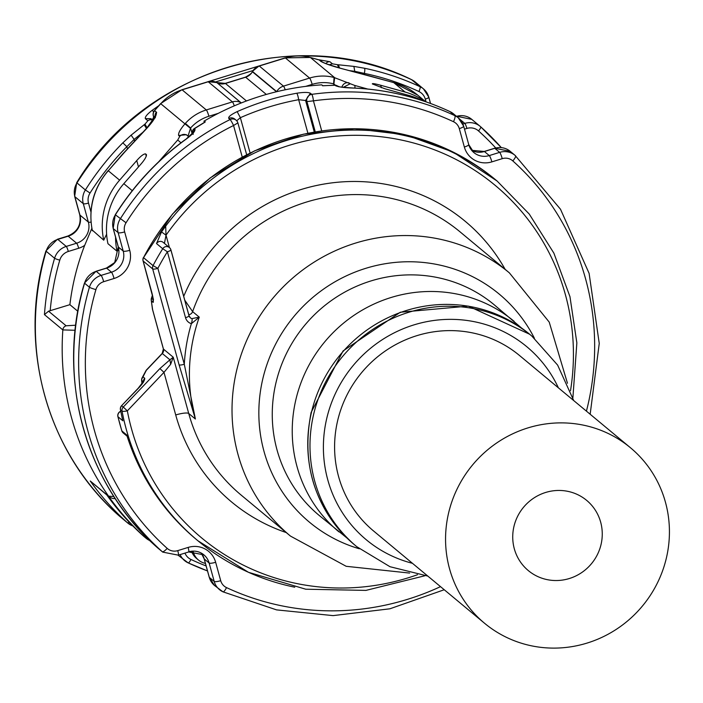 <?xml version="1.0" encoding="UTF-8"?>
<svg xmlns="http://www.w3.org/2000/svg" width="703" height="703" viewBox="0 0 703 703"><rect width="100%" height="100%" fill="white"/><g stroke="black" fill="none" stroke-linecap="round" stroke-linejoin="round"><path stroke-width="1.05" d="M127.41 437.038L126.768 435.008L127.094 436.168L123.245 432.986A4.561 4.42 129.7 0 1 121.891 430.948A4.561 0.975 162.7 0 1 121.804 430.825A4.561 4.561 0 0 0 123.245 432.986M141.716 380.103A4.561 0.826 -4.8 0 0 141.646 380.27A4.561 0.826 -4.8 0 0 141.725 380.411A4.561 4.42 -50.3 0 1 143.008 376.826L146.593 369.813A4.561 4.561 0 0 0 145.881 370.797A4.561 3.269 28.3 0 1 146.716 369.901L162.331 353.486A4.561 4.42 129.7 0 0 163.465 349.092L173.237 357.212L170.644 364.33L169.924 359.795L173.237 357.212L188.729 413.487L195.39 419.023L184.3 364.251A175.741 170.029 129.7 0 1 191.365 323.679A4.561 1.063 -73.3 0 0 191.884 318.617L199.274 317.158L191.365 323.679A9.13 8.831 129.7 0 1 185.539 317.703L167.384 251.788A229.38 221.92 129.7 0 0 157.885 268.344L153.052 265.611A233.941 226.331 -50.3 0 1 162.736 248.73L167.384 251.788A4.561 0.958 -15.4 0 0 170.899 249.837A4.561 0.958 -15.4 0 0 170.811 249.723A4.561 4.42 129.7 0 0 162.736 248.73L156.523 243.563L161.505 231.92L165.68 226.155A233.941 226.331 -50.3 0 1 497.109 181.04L453.163 152.094L405.42 134.791L354.707 128.711L303.573 134.159L254.556 150.855L210.1 177.964L172.428 214.134L143.561 257.57M122.173 417.872L122.858 420.798A233.941 226.331 -50.3 0 1 120.503 409.805A4.561 0.905 169.3 0 1 120.415 409.673A4.561 4.561 0 0 1 121.584 405.693L138.35 388.293C142.683 383.785 144.809 380.446 144.721 378.258L143.008 376.826L141.883 378.794M164.432 243.396L166.022 235.18L165.68 226.155M417.538 574.702A229.38 221.92 -50.3 0 1 296.675 583.525A229.38 221.92 -50.3 0 1 127.34 410.86A4.561 0.905 169.3 0 1 122.05 411.097L120.503 409.805A4.561 4.42 129.7 0 1 121.716 405.763L123.271 407.055A4.561 4.42 129.7 0 0 122.05 411.097A233.941 226.331 -50.3 0 0 197.974 540.809L196.418 539.517A233.941 226.331 -50.3 0 1 126.768 435.008L121.891 430.948A233.941 226.331 -50.3 0 1 117.972 416.738A4.561 0.94 166.5 0 1 117.893 416.615A4.561 0.94 166.5 0 1 117.919 416.448M179.098 364.848A4.561 0.958 164.6 0 0 184.3 364.251L157.885 268.344A4.561 0.958 164.6 0 1 152.683 268.933A4.561 4.42 129.7 0 1 153.052 265.611L143.412 257.553A4.561 4.561 0 0 0 143.061 260.875A4.561 0.958 -15.4 0 0 143.14 260.998L152.683 268.933L179.098 364.848L195.39 419.023A171.181 165.609 129.7 0 1 199.274 317.158L192.622 311.622A4.561 4.42 -50.3 0 1 188.764 314.716M156.523 243.563A4.561 4.42 129.7 0 1 163.201 242.377L169.414 247.544L166.022 235.18L161.505 231.92M122.463 419.348L120.415 409.673A4.561 0.905 169.3 0 1 120.45 409.506M120.74 411.387L120.591 411.457A4.561 4.42 -50.3 0 0 117.972 416.738L122.858 420.798L122.041 417.529M151.593 298.151L151.532 298.344A4.561 4.42 129.7 0 0 151.461 300.981L153.175 302.404C153.667 300.541 152.911 296.121 150.89 289.144L150.82 288.88M170.644 364.33L163.984 372.362L127.34 410.86L123.271 407.055L159.906 368.565L163.984 372.362L175.715 414.972A11.415 2.39 164.6 0 1 188.729 413.487A171.181 165.609 129.7 0 0 241.208 495.132L290.48 536.09L346.192 566.302L409.621 573.077M184.775 300.207L192.622 311.622A171.181 165.609 129.7 0 1 234.02 245.857A171.181 165.609 -50.3 0 1 460.087 231.885L509.359 272.852A171.181 165.609 129.7 0 0 283.291 286.824A171.181 165.609 129.7 0 0 290.48 536.09M91.856 228.317L84.694 245.347A21.679 20.976 -50.3 0 1 78.692 248.256L68.323 251.463A4.561 0.641 -107.2 0 0 66.249 246.419L76.618 243.22A4.561 0.641 72.8 0 1 78.692 248.256M77.822 311.271L69.887 304.671A241.357 233.51 -50.3 0 1 84.694 245.347M115.556 237.087A68.472 66.24 129.7 0 0 117.049 251.261L118.772 249.776M117.049 251.261L107.954 243.695A68.472 66.24 -50.3 0 1 123.825 183.668L140.96 164.08C144.976 159.405 146.76 156.198 146.312 154.449L146.488 154.757M124.835 151.918L108.288 170.75L119.607 180.161A68.472 66.24 129.7 0 0 103.736 240.189A241.357 233.51 -50.3 0 1 106.619 234.248M103.736 240.189L92.269 230.083M364.672 74.623L364.33 73.393A4.561 1.028 -78.3 0 0 364.488 68.244L353.899 66.398L354.751 71.311L349.602 70.66M194.318 128.754L204.995 122.146L203.896 121.232A265.321 256.7 129.7 0 1 321.763 84.852L322.853 85.766L334.892 85.204A4.561 4.561 0 0 1 337.888 86.258L338.055 86.399A4.561 4.42 129.7 0 0 335.041 85.265L335.507 85.661C338.275 86.944 343.943 87.734 352.519 88.033A4.561 0.923 -87.8 0 0 352.379 87.972A4.561 0.923 -87.8 0 0 352.229 88.016M118.253 246.727A4.561 0.958 -15.4 0 0 118.245 246.876A4.561 0.958 -15.4 0 0 118.332 246.999L113.262 228.589A17.118 16.564 -50.3 0 1 115.345 214.89A265.321 256.7 -50.3 0 1 122.577 203.975A265.321 256.7 -50.3 0 1 185.566 139.563L193.184 132.463L193.123 134.422M185.566 139.563C192.499 134.484 195.61 130.978 194.916 129.053L192.789 133.025M194.916 129.053L194.45 128.658A4.561 4.42 129.7 0 0 192.411 133.473A4.561 1.037 164.8 0 1 192.402 133.447M426.053 101.856L425.297 99.123A12.549 12.144 -50.3 0 0 418.909 91.522A260.76 252.28 -50.3 0 0 364.33 73.393L354.751 71.311L354.962 72.075M353.899 66.398L338.371 64.781L339.558 68.015M338.371 64.781L337.493 64.72L338.741 67.796M329.153 64.834L332.396 63.806L337.493 64.72M325.814 63.63A4.561 4.42 -50.3 0 1 329.883 61.715L316.983 59.439M158.869 105.626L152.226 110.292L153.649 111.918M190.364 87.154L273.019 61.636M153.658 117.146L152.331 119.809M152.226 110.292C147.085 114.229 144.8 117.023 145.363 118.675L150.96 118.675L152.99 120.354M145.363 118.675L147.867 120.758L144.959 124.15L147.05 127.814M144.959 124.15L144.194 124.721L146.452 128.456M131.109 135.169L134.115 139.414L126.848 146.699L122.849 142.823L131.109 135.169L144.194 124.721M69.887 304.671L48.56 311.192L44.447 314.628A265.321 256.7 -50.3 0 1 54.597 258.265A17.118 16.564 -50.3 0 1 66.249 246.419L57.813 239.407A11.415 1.617 -107.2 0 0 57.409 239.257L67.787 236.059A11.415 1.617 72.8 0 1 68.191 236.208L76.618 243.22A17.118 16.564 -50.3 0 0 88.367 222.086A4.561 0.958 -15.4 0 0 91.047 222.104M109.334 497.039A4.561 4.42 -50.3 0 1 108.464 496.133L113.912 496.555M149.844 540.598A17.118 16.564 -50.3 0 1 146.092 538.27A17.118 16.564 -50.3 0 1 145.644 537.883A265.321 256.7 -50.3 0 1 110.292 498.682A265.321 256.7 -50.3 0 1 108.464 496.133M205.425 563.402A17.118 16.564 -50.3 0 1 198.474 560.036A17.118 16.564 -50.3 0 1 193.228 551.873L193.053 551.214M198.474 560.036L196.48 558.375A17.118 16.564 -50.3 0 1 191.585 551.328M146.092 538.27L144.089 536.609A17.118 16.564 -50.3 0 1 143.64 536.222A265.321 256.7 -50.3 0 1 108.297 497.021A265.321 256.7 -50.3 0 1 106.469 494.473L90.265 481.001L106.794 494.93M352.519 88.033A265.321 256.7 -50.3 0 1 438.338 106.513A265.321 256.7 -50.3 0 1 449.982 111.601L454.859 115.661A265.321 256.7 129.7 0 0 443.215 110.573A265.321 256.7 129.7 0 0 311.737 94.351L310.41 93.244C308.274 92.163 303.714 92.163 296.728 93.235A265.321 256.7 129.7 0 0 237.157 111.628C230.883 114.642 228.088 116.909 228.774 118.438L230.101 119.545A265.321 256.7 129.7 0 0 127.463 208.035A265.321 256.7 129.7 0 0 120.231 218.949A17.118 16.564 129.7 0 0 118.139 232.649A5.703 1.195 -15.4 0 0 124.651 231.902A11.415 11.037 -50.3 0 1 126.039 222.772L115.389 214.828M75.124 330.269L62.839 329.918L44.447 314.628M237.157 111.628L240.373 117.691L236.691 120.775M296.728 93.235A5.703 0.94 79.6 0 1 298.661 99.703A259.618 251.173 129.7 0 0 240.373 117.691L250.101 152.999M310.41 93.244L305.594 100.485L298.661 99.703L307.905 133.245M425.113 101.531A68.472 66.24 129.7 0 0 405.095 92.04L380.701 85.265C374.963 83.692 372.168 83.253 372.335 83.929L384.919 88.771L409.313 95.546A68.472 66.24 -50.3 0 1 421.624 100.362M373.135 76.899A5.703 1.327 105.5 0 1 373.275 76.908A5.703 1.327 105.5 0 1 373.407 76.978L393.777 82.629L405.095 92.04M370.217 76.117L373.407 76.978M340.577 68.323A5.703 2.004 104.7 0 1 340.788 68.349A5.703 2.004 104.7 0 1 340.99 68.437L370.63 76.223M153.333 115.67A5.703 1.195 -15.4 0 0 153.316 115.872A5.703 1.195 -15.4 0 0 153.412 116.021L154.836 117.199M156.646 112.506L154.519 110.599L160.767 103.728A45.651 44.166 129.7 0 1 182.112 89.835A5.703 0.808 72.8 0 0 181.91 89.756L160.618 103.613L154.519 110.599A5.703 5.703 0 0 0 153.316 115.872L154.071 118.631M119.607 180.161L136.742 160.574C140.837 155.961 143.807 153.737 145.644 153.895L146.514 155.205M92.418 230.786A68.472 66.24 129.7 0 1 108.288 170.75L122.454 154.273L146.751 128.131A5.703 0.65 43 0 0 146.778 128.385C153.614 120.934 156.831 115.529 156.409 112.164A5.703 5.519 129.7 0 0 155.02 116.786M335.533 85.239L333.6 83.859L333.978 85.221M354.874 88.13A5.703 1.327 -74.5 0 0 354.62 85.406L334.066 77.488L333.6 83.859A39.939 38.639 -50.3 0 0 312.176 84.369A5.703 0.808 -107.2 0 0 309.584 78.068L285.4 57.954L259.275 66.012A11.415 11.037 129.7 0 0 252.509 71.521L252.465 71.601M188.044 136.136L190.575 128.008L185.364 123.385L184.959 123.851L190.434 128.341M393.513 82.559A5.703 1.327 105.5 0 1 393.654 82.567L340.788 68.349L326.051 63.718L320.893 61.398L319.144 59.94L310.454 57.532L334.646 77.646L333.89 84.061M158.632 161.839L177.727 140.002L180.979 142.814M573.815 576.882A45.651 44.166 129.7 0 0 586.68 500.395A45.651 44.166 129.7 0 0 541.169 494.104A45.651 44.166 129.7 0 0 528.313 570.59A45.651 44.166 129.7 0 0 573.815 576.882M598.306 638.965A114.114 110.406 129.7 0 0 630.459 447.749A114.114 110.406 129.7 0 0 516.687 432.02A114.114 110.406 129.7 0 0 484.534 623.245A114.114 110.406 129.7 0 0 598.306 638.965M630.459 447.749L519.491 355.481A114.114 110.406 129.7 0 0 405.719 339.751A114.114 110.406 129.7 0 0 373.565 530.976L484.534 623.245M150.89 289.144L143.14 260.998A4.561 4.42 129.7 0 1 143.509 257.676A233.941 226.331 -50.3 0 1 495.562 179.748M294.75 587.198A233.941 226.331 -50.3 0 1 197.974 540.809L248.449 572.295L305.761 589.211L365.938 590.397L424.849 575.766M159.906 368.565L169.924 359.795L162.305 353.521M152.437 308.345A4.561 3.401 -8 0 0 152.437 309.074A4.561 3.401 -8 0 0 152.639 309.777L163.465 349.092A4.561 0.958 164.6 0 1 163.386 348.978A4.561 0.958 164.6 0 1 163.395 348.829M146.593 369.813L162.217 353.398L163.386 348.978L152.56 309.654A4.561 4.561 0 0 1 152.437 309.074L151.25 300.225L152.639 309.777A4.561 0.958 164.6 0 1 152.56 309.654A4.561 0.958 164.6 0 1 152.551 309.557M143.324 381.738L141.725 380.411A205.408 198.729 129.7 0 0 142.032 383.706M166.022 235.18A229.38 221.92 -50.3 0 1 400.192 139.8A229.38 221.92 -50.3 0 1 570.511 390.727M152.454 295.611A205.408 198.729 129.7 0 0 151.532 298.344L153.228 299.759M152.402 295.374L151.444 298.213A4.561 4.561 0 0 0 151.25 300.225L151.356 299.039M183.711 296.35A182.587 176.655 -50.3 0 1 224.029 236.173A182.587 176.655 -50.3 0 1 505.141 269.346M286.262 532.584A182.587 176.655 -50.3 0 1 175.715 414.972M143.069 260.716A4.561 0.958 -15.4 0 0 143.061 260.875L153.465 299.531M185.539 317.703A4.561 0.958 -15.4 0 0 189.054 315.752A4.561 0.958 -15.4 0 0 188.966 315.629L170.891 249.987M144.721 378.258A4.561 4.42 129.7 0 0 143.43 381.536M153.236 299.812A4.561 4.42 129.7 0 0 153.175 302.404M189.045 315.884A4.561 4.42 129.7 0 0 191.884 318.617M534.412 338.257A148.351 143.526 129.7 0 0 303.283 306.2A148.351 143.526 129.7 0 0 359.356 548.788M521.635 328.09L494.13 304.715A136.944 132.489 129.7 0 0 313.274 315.893A136.944 132.489 129.7 0 0 319.03 515.308L347.036 538.076M514.104 321.324A136.944 132.489 129.7 0 0 333.248 332.501A136.944 132.489 129.7 0 0 339.004 531.916M354.532 544.834A136.944 132.489 -50.3 0 1 311.367 412.74A136.944 132.489 -50.3 0 1 529.64 334.241L468.312 306.113L400.306 312.237L343.046 350.973L311.148 412.38C300.796 465.36 315.26 509.517 354.532 544.834L356.755 546.679A136.944 132.489 -50.3 0 1 313.582 414.585A136.944 132.489 -50.3 0 1 531.863 336.087L529.64 334.241M412.468 563.323A125.529 121.452 -50.3 0 1 326.693 418.663A125.529 121.452 -50.3 0 1 434.296 320.427A125.529 121.452 -50.3 0 1 558.393 387.828M459.727 119.167L464.806 123.394A4.561 0.641 -107.2 0 1 466.88 128.438A12.549 12.144 -50.3 0 1 478.497 130.907A4.561 1.151 -48.1 0 0 480.659 126.768L501.292 147.577A265.321 256.7 129.7 0 0 480.659 126.777A4.561 1.151 -48.1 0 0 480.65 126.76A17.118 16.564 -50.3 0 0 480.193 126.373L471.766 119.361A17.118 16.564 -50.3 0 0 456.502 116.347M478.497 130.907A260.76 252.28 -50.3 0 1 495.712 147.946M188.202 562.883A265.321 256.7 129.7 0 0 207.499 570.933M206.128 565.95A260.76 252.28 -50.3 0 1 190.952 559.465A4.561 1.116 115.1 0 1 188.132 562.857A4.561 1.116 115.1 0 1 188.07 562.822A17.118 16.564 -50.3 0 1 184.608 560.625A17.118 16.564 -50.3 0 1 180.117 554.605M462.908 123.983L464.806 123.394A17.118 16.564 -50.3 0 1 480.193 126.373L480.659 126.768M466.88 128.438L464.498 129.176M418.909 91.522A4.561 1.116 -64.9 0 0 420.016 86.689A17.118 16.564 -50.3 0 1 423.478 88.886A17.118 16.564 -50.3 0 1 428.725 97.049A4.561 0.958 -15.4 0 1 428.812 97.172L423.478 88.886L415.042 81.873A17.118 16.564 -50.3 0 0 411.58 79.676A11.415 2.794 -64.9 0 0 411.431 79.58L415.042 81.873M364.488 68.244A265.321 256.7 -50.3 0 1 420.016 86.689L411.58 79.676A265.321 256.7 -50.3 0 0 301.007 55.932M425.297 99.123A4.561 0.958 -15.4 0 0 428.812 97.172L430.544 103.473M430.491 103.446L428.804 97.313M338.354 86.654L337.888 86.337C341.904 86.645 330.507 86.328 352.379 87.972C386.624 89.378 419.137 97.234 449.92 111.566L453.444 113.798A17.118 16.564 -50.3 0 0 449.982 111.601A4.561 1.116 -64.9 0 0 449.92 111.566A4.561 1.116 -64.9 0 0 449.85 111.54M494.508 148.386A4.561 0.641 72.8 0 1 494.613 148.254A4.561 0.641 72.8 0 1 494.771 148.307L499.648 152.366L489.279 155.574A17.118 16.564 -50.3 0 1 473.892 152.595L468.743 144.581A5.703 1.195 -15.4 0 1 464.358 147.024A22.821 22.083 129.7 0 0 491.872 161.875A5.703 0.808 -107.2 0 0 489.279 155.574L484.393 151.514A17.118 16.564 -50.3 0 1 471.669 150.328L484.235 151.453A4.561 0.641 72.8 0 1 484.393 151.514L494.771 148.307A17.118 16.564 -50.3 0 1 510.158 151.286L515.044 155.345A17.118 16.564 129.7 0 0 499.648 152.366A5.703 0.808 72.8 0 1 502.241 158.667A11.415 11.037 -50.3 0 1 512.803 160.908A5.703 1.441 -48.1 0 0 515.501 155.741A5.703 1.441 -48.1 0 0 515.492 155.732A17.118 16.564 129.7 0 0 515.044 155.345L560.484 209.213L589.105 273.353L599.246 343.424L590.168 414.252M204.178 558.7A4.561 0.958 -15.4 0 0 204.169 558.841L209.239 577.251L214.573 585.537A17.118 16.564 -50.3 0 1 209.318 577.374A4.561 0.958 164.6 0 1 209.239 577.251A4.561 0.958 164.6 0 1 209.248 577.101M440.517 586.636A259.618 251.173 -50.3 0 1 226.515 587.594A11.415 11.037 -50.3 0 1 220.716 580.687A5.703 1.195 164.6 0 1 214.204 581.434L209.318 577.374L204.248 558.955A4.561 0.958 -15.4 0 1 204.169 558.841L201.243 553.076A17.118 16.564 -50.3 0 1 204.248 558.955L209.134 563.015A5.703 1.195 -15.4 0 0 215.645 562.277A22.821 22.083 129.7 0 0 188.123 547.426A5.703 0.808 72.8 0 1 188.703 551.952A5.703 0.808 72.8 0 1 188.501 551.881M157.393 547.655L157.85 548.05A17.118 16.564 -50.3 0 1 157.402 547.663A4.561 1.151 131.9 0 1 157.393 547.655C85.23 484.411 55.739 377.353 84.474 283.037A4.561 0.475 -163.7 0 1 84.624 282.966M178.123 555.08A5.703 0.808 -107.2 0 0 178.325 555.159A5.703 0.808 -107.2 0 0 177.754 550.625A11.415 11.037 -50.3 0 1 167.191 548.384A259.618 251.173 -50.3 0 1 95.916 289.592A11.415 11.037 -50.3 0 1 103.684 281.692A5.703 0.808 -107.2 0 0 101.091 275.391L96.206 271.332A17.118 16.564 -50.3 0 0 84.562 283.177L89.439 287.237A265.321 256.7 129.7 0 0 162.288 551.723L157.402 547.663A265.321 256.7 -50.3 0 1 84.562 283.177A4.561 0.475 -163.7 0 1 84.474 283.037L96.047 271.27L106.425 268.071A4.561 0.641 72.8 0 1 106.584 268.133L96.206 271.332A4.561 0.641 -107.2 0 0 96.047 271.27M106.32 268.212A4.561 0.641 72.8 0 1 106.425 268.071L114.712 262.535L118.245 246.876L113.174 228.466A4.561 0.958 -15.4 0 0 113.262 228.589L118.139 232.649L123.21 251.059L118.332 246.999A17.118 16.564 -50.3 0 1 106.584 268.133L111.469 272.193A5.703 0.808 72.8 0 1 114.053 278.493A22.821 22.083 129.7 0 0 129.721 250.312A5.703 1.195 164.6 0 1 123.21 251.059A17.118 16.564 -50.3 0 1 111.469 272.193L101.091 275.391A17.118 16.564 129.7 0 0 89.439 287.237A5.703 0.589 -163.7 0 0 95.916 289.592M113.192 228.317A4.561 0.958 -15.4 0 0 113.174 228.466L115.239 214.784C133.895 185.232 157.296 160.135 185.425 139.493M322.422 85.722L334.742 85.274M337.985 86.372A4.561 4.42 129.7 0 0 335.507 85.661M332.396 63.806L329.883 61.715M215.452 81.961L252.852 70.608M147.867 120.758A4.561 4.42 -50.3 0 1 152.964 120.398M134.598 141.171L134.115 139.414L142.867 132.296M127.445 148.843L126.848 146.699A260.76 252.28 -50.3 0 0 90.037 193.035L85.379 189.977A265.321 256.7 -50.3 0 1 122.849 142.823M50.185 310.752A260.76 252.28 -50.3 0 1 59.781 260.145A12.549 12.144 -50.3 0 1 68.323 251.463M90.959 211.981L88.508 203.079A12.549 12.144 -50.3 0 1 90.037 193.035M59.781 260.145A4.561 0.475 -163.7 0 1 54.597 258.265L46.161 251.252A11.415 1.178 -163.7 0 1 45.941 250.901L57.409 239.257M67.787 236.059C77.497 231.885 81.478 224.793 79.729 214.767A11.415 2.39 -15.4 0 0 79.94 215.074L88.367 222.086L83.297 203.677A4.561 0.958 -15.4 0 0 88.508 203.079M129.159 522.136A4.561 1.151 131.9 0 1 127.445 522.751L119.009 515.738A11.415 2.882 131.9 0 1 118.992 515.721L119.457 516.125A17.118 16.564 -50.3 0 1 119.009 515.738A265.321 256.7 -50.3 0 1 44.632 395.209A265.321 256.7 -50.3 0 1 46.161 251.252A17.118 16.564 -50.3 0 1 57.813 239.407L68.191 236.208A17.118 16.564 -50.3 0 0 79.94 215.074L74.87 196.664L83.297 203.677A17.118 16.564 -50.3 0 1 85.379 189.977L76.697 182.692C144.018 70.458 297.334 23.111 411.431 79.58M190.952 559.465A12.549 12.144 -50.3 0 1 184.977 553.103M132.849 525.941A17.118 16.564 -50.3 0 1 127.893 523.137A17.118 16.564 -50.3 0 1 127.445 522.751A265.321 256.7 -50.3 0 1 90.265 481.001M79.729 214.767L74.659 196.357A11.415 2.39 -15.4 0 0 74.87 196.664A17.118 16.564 -50.3 0 1 76.952 182.965A265.321 256.7 -50.3 0 1 293.722 56.117M45.941 250.901C17.206 345.208 46.714 452.372 118.992 515.721A11.415 2.882 131.9 0 1 118.965 515.703M314.285 132.05L305.594 100.485L306.921 101.592A5.703 5.519 129.7 0 1 311.737 94.351A5.703 0.993 -97.9 0 1 313.433 100.845A259.618 251.173 -50.3 0 1 442.082 116.724A259.618 251.173 -50.3 0 1 453.479 121.707A5.703 1.397 -64.9 0 0 454.859 115.661A17.118 16.564 -50.3 0 1 458.321 117.858A17.118 16.564 -50.3 0 1 463.567 126.022A5.703 1.195 -15.4 0 1 463.672 126.171L458.321 117.858L453.444 113.798M473.892 152.595A17.118 16.564 -50.3 0 1 468.734 144.765M188.826 551.785A17.118 16.564 -50.3 0 1 203.888 554.852A17.118 16.564 -50.3 0 1 209.134 563.015L214.204 581.434A17.118 16.564 129.7 0 0 219.45 589.597A17.118 16.564 129.7 0 0 222.913 591.794A5.703 1.397 115.1 0 0 222.992 591.838L276.543 609.879L333.081 615.617L389.893 608.798L444.243 589.738M167.191 548.384A5.703 1.441 131.9 0 1 162.288 551.723A17.118 16.564 129.7 0 0 162.736 552.11L178.325 555.159L188.703 551.952L203.888 554.852M109.229 496.951L108.666 496.292A265.321 256.7 -50.3 0 1 71.469 417.52A265.321 256.7 129.7 0 1 62.839 329.918A4.561 4.42 -50.3 0 1 66.126 325.788L48.56 311.192M75.704 325.208L66.126 325.788M193.228 551.873L192.481 551.24M143.64 536.222L145.644 537.883M126.039 222.772A259.618 251.173 -50.3 0 1 133.113 212.095A259.618 251.173 -50.3 0 1 233.554 125.503A5.703 0.598 -116.4 0 0 230.101 119.545A5.703 5.519 -50.3 0 1 237.842 122.92L237.939 123.069A5.703 5.703 0 0 0 236.094 120.195L234.758 119.088A5.703 5.519 -50.3 0 0 228.774 118.438M453.479 121.707A11.415 11.037 -50.3 0 1 459.287 128.614A5.703 1.195 -15.4 0 0 463.672 126.171L468.743 144.581A5.703 1.195 -15.4 0 0 468.646 144.431M464.358 147.024L459.287 128.614M491.872 161.875L502.241 158.667M512.803 160.908A259.618 251.173 -50.3 0 1 586.434 411.141M226.515 587.594A5.703 1.397 115.1 0 1 222.992 591.838L214.573 585.537M220.716 580.687L215.645 562.277M188.123 547.426L177.754 550.625M103.684 281.692L114.053 278.493M129.721 250.312L124.651 231.902M237.842 122.92L233.554 125.503L242.245 157.068M315.269 131.883L306.921 101.592L313.433 100.845L321.71 130.899M381.377 87.734L380.701 85.265M417.749 95.16A68.472 66.24 129.7 0 0 393.777 82.629A5.703 1.327 105.5 0 0 393.654 82.567L417.749 95.16L425.631 101.715M340.99 68.437C331.711 65.959 325.006 63.613 320.893 61.398M285.066 58.05A5.703 0.808 72.8 0 1 285.198 57.874A5.703 0.808 72.8 0 1 285.4 57.954A45.651 44.166 129.7 0 1 310.454 57.532A5.703 1.327 -74.5 0 0 310.331 57.461L319.021 59.878A5.703 1.327 -74.5 0 1 319.144 59.94A5.703 5.519 -50.3 0 1 321.139 60.985A5.703 5.703 0 0 0 319.021 59.878A5.703 1.327 -74.5 0 0 318.881 59.869M154.115 118.552L153.412 116.021A5.703 5.519 -50.3 0 1 154.66 110.714L156.409 112.164M258.95 66.117A5.703 0.808 72.8 0 1 259.073 65.941A5.703 0.808 72.8 0 1 259.275 66.012L283.467 86.126L309.584 78.068A45.651 44.166 -50.3 0 1 334.066 77.488M310.331 57.461L285.198 57.874L259.073 65.941L252.386 71.372L276.701 91.636A11.415 11.037 -50.3 0 1 283.467 86.126A5.703 0.808 -107.2 0 1 285.225 89.791M266.332 94.439L245.637 77.225A5.703 0.808 -107.2 0 0 245.435 77.154A5.703 0.808 -107.2 0 0 245.303 77.33M241.375 102.919A11.415 11.037 -50.3 0 1 241.12 102.787L216.928 82.673A11.415 11.037 129.7 0 0 225.426 83.464L245.637 77.225A11.415 11.037 129.7 0 0 252.395 71.724L276.49 91.759M246.472 100.96L225.426 83.464A5.703 0.808 -107.2 0 0 225.232 83.393A5.703 0.808 -107.2 0 0 225.109 83.56M234.292 105.845A5.703 0.808 -107.2 0 0 232.421 101.882A11.415 11.037 -50.3 0 1 240.927 102.682L216.928 82.673A5.703 1.415 -61.6 0 0 216.867 82.629A5.703 1.415 -61.6 0 0 216.805 82.603M207.903 81.873A5.703 0.808 72.8 0 1 208.035 81.697A5.703 0.808 72.8 0 1 208.229 81.768A11.415 11.037 129.7 0 1 216.735 82.567A5.703 1.415 -61.6 0 0 216.673 82.523A5.703 1.415 -61.6 0 0 216.603 82.497M181.787 89.931A5.703 0.808 72.8 0 1 181.91 89.756L208.035 81.697L225.232 83.393L245.435 77.154C250.136 74.562 252.421 72.699 252.272 71.574L252.386 71.372M138.482 166.901L136.742 160.574M146.277 156.189L145.644 153.895M92.286 230.531C88.112 208.308 93.402 188.342 108.139 170.636L108.28 170.767M124.607 152.164L146.778 128.385M409.313 95.546L411.352 97.242M367.669 89.026L354.62 85.406M192.156 133.763L190.575 128.008A39.939 38.639 -50.3 0 1 208.896 116.25A5.703 0.808 -107.2 0 0 206.304 109.949L182.112 89.835L208.229 81.768L232.421 101.882L206.304 109.949A45.651 44.166 -50.3 0 0 185.364 123.385M188.676 136.971A5.703 5.519 129.7 0 0 187.543 135.661A5.703 5.519 129.7 0 0 187.534 135.653A5.703 5.519 129.7 0 0 179.731 136.4L178.624 135.477C178.14 133.219 180.249 129.343 184.959 123.851L160.767 103.728M179.731 136.4L177.727 140.002M123.825 183.668L132.269 190.689M350.156 83.789L343.301 87.321M349.039 82.866A5.703 5.519 129.7 0 0 341.948 87.154M312.176 84.369L305.638 86.39M218.273 113.35L208.896 116.25M178.624 135.477L186.4 134.721M196.418 539.517C163.509 511.837 140.389 477.346 127.058 436.053M120.723 411.264L120.433 411.396A4.561 4.561 0 0 0 117.893 416.615L121.804 430.825M141.971 383.794L141.646 380.27A4.561 4.561 0 0 1 142.155 377.748L145.881 370.797M572.892 397.731L576.855 342.879L569.966 296.684L553.876 253.142L529.254 214.055L497.109 181.04M190.372 317.809L189.054 315.752L170.899 249.837A4.561 4.561 0 0 0 169.168 247.351M121.593 405.684L138.227 388.205L143.614 381.14L143.544 382.116M567.462 383.249L549.228 322.115L509.359 272.852M427.819 576.082L389.98 566.715L356.755 546.679M573.736 400.587L557.628 365.094L531.863 336.087M471.95 150.468L471.458 150.064M178.114 555.221L188.132 562.857L207.508 570.95M456.265 116.153L471.766 119.361M484.235 151.453L494.613 148.254L510.158 151.286M205.311 121.804L194.309 128.587A4.561 4.561 0 0 0 192.367 133.526M119.457 516.125L127.893 523.137L132.876 525.976M74.659 196.357L76.697 182.692M157.85 548.05L162.736 552.11M109.422 497.118L112.752 498.497L115.248 498.612M237.939 123.069L246.665 154.73M322.712 62.286L321.139 60.985M146.751 128.131L155.222 116.241L155.328 117.77M186.418 134.73L187.534 135.653M187.543 135.661L188.694 136.962"/></g></svg>
